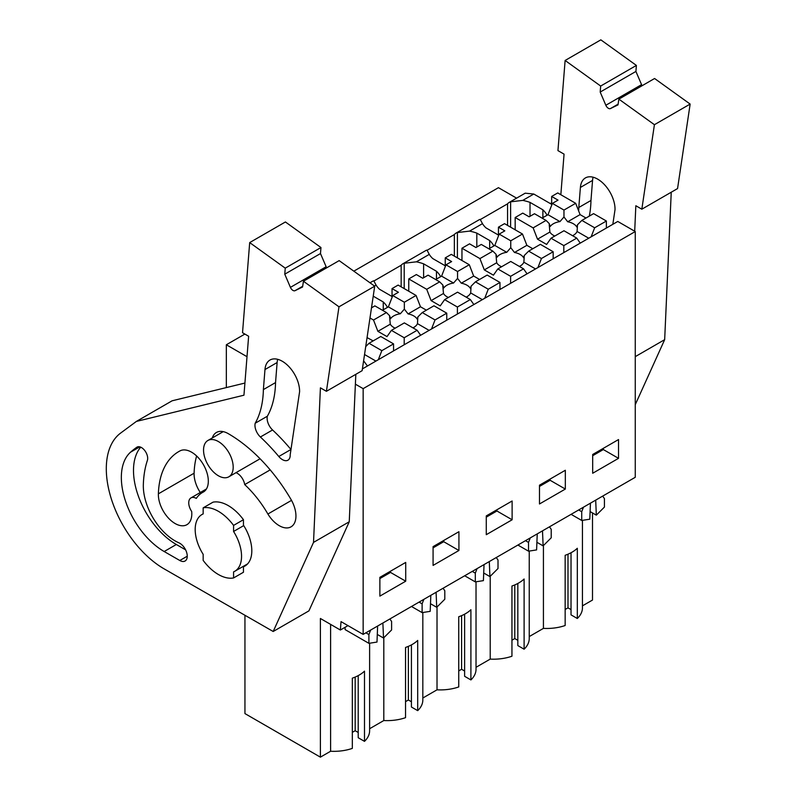 <?xml version="1.0" encoding="UTF-8"?>
<svg xmlns="http://www.w3.org/2000/svg" width="797" height="797" viewBox="0 0 797 797"><rect width="100%" height="100%" fill="white"/><g stroke="black" fill="none" stroke-linecap="round" stroke-linejoin="round"><path stroke-width="1.2" d="M362.396 368.901L617.775 221.456L635.259 231.548L363.153 388.647L355.382 384.164M363.153 388.647L363.153 634.392L635.259 477.293L635.259 231.548M582.438 605.859L592.5 600.051L592.5 512.939M353.828 271.169L498.444 187.674L516.586 198.144M480.262 219.593L507.569 203.833A17.195 9.933 60 0 1 509.223 202.398L525.193 193.183L533.791 194.03L551.654 204.341M618.532 458.335L592.689 473.259L592.689 454.479L618.532 439.555L618.532 458.335L603.329 449.558L603.329 448.332M486.28 515.908L486.28 534.687L512.122 519.774L512.122 500.994L486.28 515.908M539.489 485.194L539.489 503.973L565.332 489.059L565.332 470.27L539.489 485.194M433.08 546.622L458.923 531.709L458.923 550.488L433.08 565.412L433.08 546.622M405.713 581.202L379.87 596.126L379.87 577.347L405.713 562.423L405.713 581.202L390.52 572.425L390.52 571.2M363.153 634.392L341.036 621.62L340.369 630.019L347.97 625.625M543.424 545.576L543.424 628.385A35.735 20.632 0 0 0 565.153 625.515L565.153 555.3A35.735 20.632 180 0 0 577.317 548.276L577.317 618.492A35.735 20.632 0 0 0 582.438 607.842L582.438 520.351M577.317 618.492L571.031 614.866L571.031 552.749M571.031 609.605L567.992 607.842L565.153 609.486M543.424 628.385L529.238 636.574M476.028 667.298L490.215 659.109A35.735 20.632 0 0 0 511.943 656.23L511.943 586.024A35.735 20.632 180 0 0 524.107 579.001L524.107 649.206A35.735 20.632 0 0 0 529.238 638.566L529.238 551.066M524.107 649.206L517.831 645.58L517.831 583.464M517.831 640.32L514.782 638.566L511.943 640.2M422.828 698.013L437.015 689.823A35.735 20.632 0 0 0 458.743 686.944L458.743 616.739A35.735 20.632 180 0 0 470.907 609.715L470.907 679.931A35.735 20.632 0 0 0 476.028 669.281L476.028 581.79M470.907 679.931L464.621 676.304L464.621 614.178M464.621 671.034L461.583 669.281L458.743 670.915M369.619 728.727L383.805 720.538A35.735 20.632 0 0 0 405.543 717.669L405.543 647.453A35.735 20.632 180 0 0 417.698 640.429L417.698 710.645A35.735 20.632 0 0 0 422.828 699.995L422.828 612.504M417.698 710.645L411.421 707.019L411.421 644.903M411.421 701.749L408.373 699.995L405.543 701.639M244.948 615.274L244.948 713.594L320.394 757.15L330.606 751.252A35.735 20.632 0 0 0 352.334 748.383L352.334 678.167A35.735 20.632 180 0 0 364.498 671.154L364.498 741.359A35.735 20.632 0 0 0 369.619 730.719L369.619 643.219M364.498 741.359L358.212 737.733L358.212 675.617M358.212 732.473L355.173 730.719L352.334 732.353M226.338 387.581L226.338 344.772L244.868 334.073M247.01 356.697L226.338 344.772M374.47 286.013L376.064 285.097L373.793 280.813A17.195 9.933 60 0 0 372.418 281.381L369.987 282.786M373.853 281.032L401.16 265.262A17.195 9.933 60 0 1 402.814 263.827A17.195 9.933 60 0 1 404.199 263.259L416.373 261.824L429.264 254.382L427.003 250.089A17.195 9.933 60 0 0 425.618 250.666L402.814 263.827M427.053 250.308L454.36 234.547A17.195 9.933 60 0 1 456.023 233.113A17.195 9.933 60 0 1 457.398 232.545L469.572 231.11L482.474 223.658L480.202 219.374A17.195 9.933 60 0 0 478.828 219.952L456.023 233.113M509.223 202.398A17.195 9.933 60 0 1 510.608 201.82L510.608 227.165M547.051 215.25A38.963 22.495 0 0 0 542.877 209.81L530.015 202.388A38.973 22.505 0 0 0 522.782 200.386L510.608 201.82M482.474 223.658A38.973 22.505 0 0 0 485.931 227.842L498.444 235.065M493.851 245.964A38.963 22.495 0 0 0 489.667 240.525L476.815 233.103A38.973 22.505 0 0 0 469.572 231.11M429.264 254.382A38.973 22.505 0 0 0 432.731 258.557L445.244 265.78M440.641 276.689A38.963 22.495 0 0 0 436.467 271.249L423.605 263.827A38.973 22.505 0 0 0 416.373 261.824M376.064 285.097A38.973 22.505 0 0 0 379.531 289.271L392.034 296.494M387.442 307.403A38.963 22.495 0 0 0 383.257 301.963L373.225 296.165M603.329 449.558L592.689 455.705M567.992 607.842L567.992 554.204M507.569 203.833L507.569 225.412M530.015 216.306L530.015 202.388M542.877 209.81L542.877 217.661M590.447 503.166L589.8 519.196L581.72 520.461L581.72 511.704L583.474 507.191M590.109 511.564L596.325 515.151L595.698 500.127M596.325 515.151L604.425 507.081L604.425 498.593L602.671 496.103M581.72 520.461L571.1 514.334M581.72 511.704L578.692 509.95M320.394 757.15L320.394 618.482L340.369 630.019M330.606 751.252L330.606 624.37M345.111 627.279L345.111 629.6L368.901 643.338L376.991 642.063L377.629 626.034M233.192 467.201A20.961 12.104 60 0 1 228.849 476.795A20.961 12.104 60 0 1 212.699 471.186A20.961 12.104 60 0 1 203.544 450.086A20.961 12.104 60 0 1 207.887 440.492A20.961 12.104 60 0 1 224.037 446.111A20.961 12.104 60 0 1 233.192 467.201M233.571 531.469A32.787 18.929 60 0 1 234.756 571.29A32.787 18.929 60 0 1 233.571 571.887L233.571 577.945A38.694 22.346 -120 0 1 203.165 560.391L203.165 554.333A32.787 18.929 60 0 1 195.185 529.517A32.787 18.929 60 0 1 201.98 514.513A32.787 18.929 60 0 1 203.165 513.916L203.165 507.848A38.694 22.346 -120 0 1 233.571 525.402L233.571 531.469L243.454 525.761L243.454 519.704A38.694 22.346 -120 0 0 213.048 502.15L203.165 507.848M383.805 720.538L383.805 637.73M389.853 618.97L391.606 621.471L391.606 629.949L383.516 638.028L382.879 623.005M377.29 634.432L383.516 638.028M365.873 632.818L368.901 634.571L368.901 643.338M368.901 634.571L370.655 630.058M390.52 572.425L379.87 578.572M355.173 730.719L355.173 677.071M243.454 566.278L243.454 572.246L233.571 577.945M243.454 519.704L233.571 525.402M489.667 248.375L489.667 240.525M476.815 233.103L476.815 247.02M457.398 257.879L457.398 232.545M454.36 234.547L454.36 256.126M490.215 659.109L490.215 576.301M514.782 638.566L514.782 584.918M565.332 489.059L550.129 480.282L550.129 479.047M550.129 480.282L539.489 486.419M549.472 526.827L551.215 529.318L551.215 537.796L543.126 545.875L542.498 530.852M536.909 542.279L543.126 545.875M537.238 533.88L536.6 549.91L528.521 551.185L517.901 545.048M525.492 540.665L528.521 542.418L528.521 551.185M528.521 542.418L530.264 537.905M436.467 279.099L436.467 271.249M423.605 263.827L423.605 277.745M404.199 288.594L404.199 263.259M401.16 265.262L401.16 286.84M437.015 689.823L437.015 607.015M461.583 669.281L461.583 615.643M512.122 519.774L496.93 510.997L496.93 509.771M496.93 510.997L486.28 517.143M496.262 557.541L498.015 560.032L498.015 568.52L489.926 576.59L489.288 561.566M483.699 573.003L489.926 576.59M484.038 564.605L483.4 580.634L475.311 581.9L464.691 575.763M472.282 571.389L475.311 573.133L475.311 581.9M475.311 573.133L477.064 568.63M383.257 309.814L383.257 301.963M408.373 699.995L408.373 646.357M458.923 550.488L443.72 541.711L443.72 540.486M443.72 541.711L433.08 547.858M443.062 588.256L444.806 590.746L444.806 599.234L436.716 607.304L436.089 592.281M430.5 603.718L436.716 607.304M430.828 595.319L430.191 611.349L422.111 612.614L411.491 606.487M419.083 602.104L422.111 603.857L422.111 612.614M422.111 603.857L423.855 599.344M585.984 218.029L580.077 214.612L575.683 203.305L557.731 192.934L551.654 196.451L558.03 200.137L552.391 203.394L547.997 214.702L559.962 221.606A14.147 8.169 0 0 0 553.357 223.758A14.147 8.169 0 0 0 550.219 226.507L549.223 223.568L546.065 220.41L533.123 227.882L515.171 217.511L515.171 229.795M547.997 214.702L542.09 218.109M559.962 221.606L563.967 216.973L563.967 210.069L552.391 203.394M546.065 220.41L534.488 213.726L529.148 216.804L522.762 213.118L515.171 217.511M572.585 235.723A14.147 8.169 0 0 0 573.352 235.304A14.147 8.169 0 0 0 577.088 231.489L588.744 238.223M549.213 224.515L549.89 232.037A14.147 8.169 0 0 0 554.792 236.032M563.967 216.973L567.693 221.765A14.147 8.169 0 0 1 576.819 227.025L577.486 224.784L577.088 231.489M580.077 214.612L567.693 221.765M575.683 203.305L563.967 210.069M551.654 205.297L551.654 196.451M549.89 232.037L537.517 239.19L533.123 227.882M537.517 239.19L546.632 244.45L551.026 238.213L563.967 230.741L576.749 238.124L580.266 243.115M581.86 220.41L594.652 227.793L606.378 221.018L593.586 213.636L581.86 220.41L577.486 224.784M594.652 227.793L591.135 236.839M606.378 221.018L606.378 228.042M551.026 238.213L563.808 245.596L563.808 252.619M563.808 245.596L576.749 238.124M532.785 248.744L526.867 245.327L522.483 234.019L504.521 223.658L498.444 227.165L504.83 230.851L499.181 234.109L494.798 245.416L506.753 252.32A14.147 8.169 0 0 0 500.147 254.472A14.147 8.169 0 0 0 497.009 257.232L496.023 254.283L492.865 251.125L479.924 258.597L461.961 248.226L461.961 260.509M494.798 245.416L488.89 248.833M506.753 252.32L510.757 247.688L510.757 240.794L499.181 234.109M492.865 251.125L481.288 244.44L475.948 247.528L469.563 243.842L461.961 248.226M519.385 266.437A14.147 8.169 0 0 0 520.152 266.029A14.147 8.169 0 0 0 523.878 262.213L535.534 268.938M496.003 255.229L496.69 262.761A14.147 8.169 0 0 0 501.592 266.746M510.757 247.688L514.493 252.48A14.147 8.169 0 0 1 523.609 257.75L524.277 255.498L523.878 262.213M526.867 245.327L514.493 252.48M522.483 234.019L510.757 240.794M498.444 236.012L498.444 227.165M496.69 262.761L484.307 269.904L479.924 258.597M484.307 269.904L493.433 275.174L497.816 268.928L510.757 261.456L523.549 268.838L527.056 273.839M528.66 251.125L541.442 258.507L553.168 251.742L540.376 244.35L528.66 251.125L524.277 255.498M541.442 258.507L537.935 267.553M553.168 251.742L553.168 258.756M497.816 268.928L510.608 276.31L510.608 283.333M510.608 276.31L523.549 268.838M479.575 279.458L473.667 276.051L469.284 264.734L451.321 254.373L445.244 257.879L451.63 261.565L445.981 264.823L441.588 276.141L453.553 283.045A14.147 8.169 0 0 0 446.948 285.196A14.147 8.169 0 0 0 443.809 287.946L442.813 284.997L439.655 281.839L426.714 289.311L408.761 278.94L408.761 291.234M441.588 276.141L435.68 279.548M453.553 283.045L457.558 278.412L457.558 271.508L445.981 264.823M439.655 281.839L428.079 275.154L422.739 278.243L416.363 274.557L408.761 278.94M466.175 297.151A14.147 8.169 0 0 0 466.942 296.743A14.147 8.169 0 0 0 470.678 292.927L482.334 299.652M442.803 285.944L443.481 293.475A14.147 8.169 0 0 0 448.382 297.47M457.558 278.412L461.284 283.194A14.147 8.169 0 0 1 470.409 288.464L471.077 286.213L470.678 292.927M473.667 276.051L461.284 283.194M469.284 264.734L457.558 271.508M445.244 266.736L445.244 257.879M443.481 293.475L431.107 300.618L426.714 289.311M431.107 300.618L440.223 305.889L444.616 299.642L457.558 292.17L470.34 299.552L473.856 304.554M475.45 281.839L488.242 289.221L499.968 282.457L487.176 275.075L475.45 281.839L471.077 286.213M488.242 289.221L484.725 298.277M499.968 282.457L499.968 289.48M444.616 299.642L457.398 307.024L457.398 314.048M457.398 307.024L470.34 299.552M426.375 310.172L420.467 306.765L416.074 295.458L398.121 285.087L392.034 288.594L398.42 292.28L392.772 295.548L388.388 306.855L400.343 313.759A14.147 8.169 0 0 0 393.738 315.911A14.147 8.169 0 0 0 390.6 318.661L389.613 315.722L386.455 312.554L373.514 320.025L369.977 317.993M388.388 306.855L382.48 310.262M400.343 313.759L404.348 309.126L404.348 302.222L392.772 295.548M386.455 312.554L374.879 305.879L371.492 307.831M412.976 327.876A14.147 8.169 0 0 0 413.743 327.457A14.147 8.169 0 0 0 417.469 323.642L429.125 330.376M389.594 316.658L390.281 324.19A14.147 8.169 0 0 0 395.182 328.185M404.348 309.126L408.084 313.918A14.147 8.169 0 0 1 417.2 319.179L417.867 316.937L417.469 323.642M420.467 306.765L408.084 313.918M416.074 295.458L404.348 302.222M392.034 297.45L392.034 288.594M390.281 324.19L377.898 331.343L373.514 320.025M377.898 331.343L387.023 336.603L391.407 330.366L404.348 322.895L417.14 330.277L420.647 335.268M422.251 312.554L435.032 319.946L446.758 313.171L433.966 305.789L422.251 312.554L417.867 316.937M435.032 319.946L431.526 328.992M446.758 313.171L446.758 320.195M391.407 330.366L404.199 337.749L404.199 344.772M404.199 337.749L417.14 330.277M373.165 340.897L367.058 337.599M364.538 354.516L375.925 361.091M363.601 360.802L367.447 365.982M369.041 343.278L381.833 350.66L393.559 343.886L380.767 336.503L369.041 343.278L365.713 346.605M381.833 350.66L378.316 359.706M393.559 343.886L393.559 350.909M641.834 209.193L654.417 124.701L690.142 104.078L677.56 188.57L641.834 209.193L635.837 205.736L634.701 231.23M642.133 85.697A4.304 2.481 60 0 1 641.565 84.641L605.84 105.264A4.304 2.481 60 0 0 610.442 108.571L618.004 104.885L618.861 99.137L654.417 124.701M605.84 105.264L600.191 92.063L600.669 86.046L565.123 60.472L557.95 150.613L564.057 154.14L560.839 194.727M593.107 177.203A24.528 14.167 -120 0 0 592.56 180.421L580.395 187.444L578.801 207.489A112.028 64.687 60 0 1 578.672 210.986M580.405 187.444A24.528 14.167 60 0 1 585.416 177.92A24.528 14.167 60 0 1 604.495 184.685A24.528 14.167 60 0 1 615.025 209.621L612.833 224.316M550.089 203.444L551.654 203.066M641.565 84.641L635.916 71.441L636.395 65.424L600.838 39.85L565.123 60.472M636.395 65.424L600.669 86.046M635.916 71.441L600.191 92.063M690.142 104.078L654.586 78.504L618.861 99.137M671.243 192.216L664.668 339.661L635.259 356.648M664.668 339.661L635.259 404.647M578.801 207.489L590.966 200.465A112.028 64.687 60 0 1 589.302 216.107M592.56 180.421L590.966 200.465M313.52 542.398L273.192 631.493L164.212 568.909A81.692 47.162 60 0 1 111.48 499.37A81.692 47.162 60 0 1 120.636 433.07L136.387 421.424L243.952 395.202L248.634 336.244L242.527 332.718L249.69 242.587L285.246 268.151L284.768 274.178L290.417 287.368A4.304 2.481 60 0 0 295.02 290.686L302.581 286.99L303.438 281.241L338.984 306.815L326.411 391.307L320.414 387.84L313.52 542.398L349.245 521.776L308.917 610.871L273.192 631.493M243.454 525.183A33.325 19.238 60 0 1 244.908 566.049A33.325 19.238 60 0 1 243.454 566.757M203.115 492.147A51.596 29.788 60 0 0 202.448 492.516A51.596 29.788 60 0 0 196.301 498.404A10.75 6.207 60 0 0 190.971 497.896A10.75 6.207 60 0 0 191.679 511.445A23.651 13.649 60 0 1 186.906 524.685A23.651 13.649 60 0 1 168.396 518.04A23.651 13.649 60 0 1 158.374 493.831A98.888 57.095 60 0 1 178.807 451.55A98.888 57.095 60 0 1 180.082 450.853A23.651 13.649 60 0 1 203.574 464.94A23.651 13.649 60 0 1 203.424 491.978A23.651 13.649 60 0 1 203.115 492.147L203.723 491.799M235.992 472.681A10.75 6.207 60 0 1 244.709 484.596A79.541 45.927 60 0 1 267.892 514.015L291.523 500.367M212.301 437.952A23.651 13.649 60 0 1 216.425 432.472A23.651 13.649 60 0 1 228.251 433.648A126.823 73.224 60 0 1 290.905 499.281A23.651 13.649 60 0 1 291.044 526.837A23.651 13.649 60 0 1 267.892 514.015M140.72 447.177A60.403 34.879 -120 0 0 138.558 496.661A60.403 34.879 -120 0 0 176.336 544.49L164.172 551.524A60.403 34.879 60 0 1 125.637 501.502A60.403 34.879 60 0 1 130.549 452.188A190.742 110.125 60 0 1 136.825 447.247A8.827 5.091 60 0 1 137.034 447.107A8.827 5.091 60 0 1 144.705 450.484A8.827 5.091 60 0 1 147.385 460.387A120.217 69.409 60 0 0 143.34 484.506A44.901 25.922 60 0 0 178.897 542.817A10.54 6.087 60 0 1 186.498 551.982A10.54 6.087 60 0 1 185.063 561.018A10.54 6.087 60 0 1 179.813 560.5L187.255 556.206M164.172 551.524L179.813 560.5M264.973 369.549L263.379 389.603L275.543 382.58L277.127 362.525L264.973 369.549A24.528 14.167 60 0 1 269.984 360.035A24.528 14.167 60 0 1 289.072 366.789A24.528 14.167 60 0 1 299.592 391.725L290.198 454.748A10.979 6.336 60 0 1 287.936 460.188A10.979 6.336 60 0 1 278.811 456.502A150.294 86.773 60 0 0 260.4 436.995A10.979 6.336 60 0 1 255.189 423.247L267.354 416.223A10.979 6.336 60 0 0 272.564 429.972A150.294 86.773 -120 0 1 290.965 449.478A10.979 6.336 -120 0 0 290.985 449.498M263.379 389.603A112.028 64.687 60 0 1 255.189 423.247M244.918 383.058L172.112 400.801L136.387 421.424M326.7 267.812A4.304 2.481 60 0 1 326.142 266.746L320.484 253.556L320.962 247.528L285.416 221.965L249.69 242.587M320.962 247.528L285.246 268.151M320.484 253.556L284.768 274.178M326.411 391.307L362.137 370.675L374.71 286.183L339.163 260.619L303.438 281.241M374.71 286.183L338.984 306.815M355.821 374.321L349.245 521.776M244.709 484.596L270.193 469.881M200.286 492.516A23.651 13.649 60 0 1 194.099 473.209A98.888 57.095 60 0 1 196.62 455.984M176.336 544.5L185.591 549.82M275.543 382.58A112.028 64.687 60 0 1 267.354 416.223M277.685 359.317A24.528 14.167 -120 0 0 277.137 362.535M522.782 200.386L533.791 194.03M610.442 108.571L618.123 104.138M326.142 266.746L290.417 287.368M295.02 290.686L302.691 286.253M158.374 493.831L194.099 473.209M130.549 452.188L139.804 446.848M260.4 436.995L272.564 429.972M278.801 456.502L290.965 449.478M228.849 476.795L260.081 458.763M207.887 440.492L223.23 431.635M201.98 514.513L203.165 513.826M234.756 571.29L247.618 563.868M202.448 492.516L203.952 491.649M190.971 497.896L206.443 488.959"/></g></svg>
